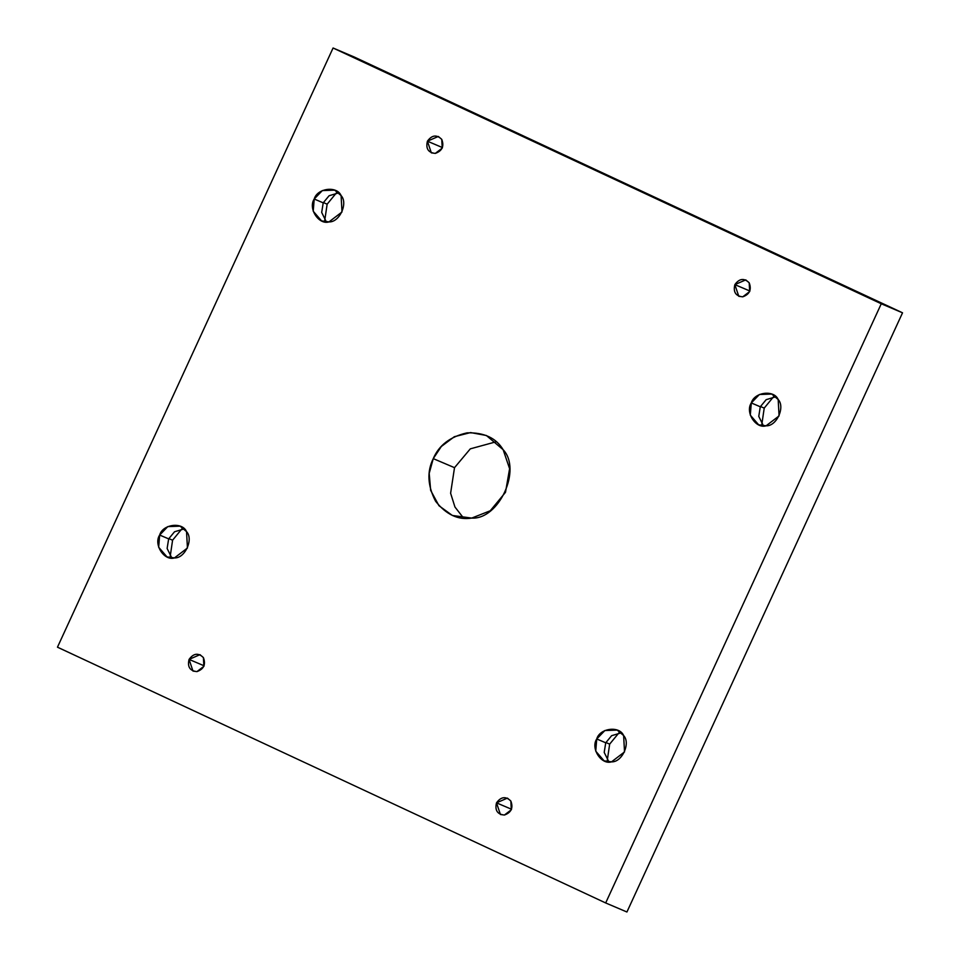 <?xml version="1.0" encoding="UTF-8"?>
<svg xmlns="http://www.w3.org/2000/svg" width="960" height="960" viewBox="0 0 960 960"><rect width="100%" height="100%" fill="white"/><g stroke="black" fill="none" stroke-linecap="round" stroke-linejoin="round"><path stroke-width="1.44" d="M749.892 291.024L734.856 284.628L738.78 296.292L742.74 296.832L749.676 291.54L749.196 282.804L745.752 279.888L734.856 284.628L749.892 291.024M764.22 408.096L773.472 396.84L764.22 408.096L760.428 406.488L764.22 408.096L761.868 424.116L764.22 408.096M760.296 406.776L758.76 416.376L763.488 425.916L758.76 416.376L760.296 406.776L766.176 399.66L775.884 396.768L766.176 399.66L760.296 406.776L751.296 402.948L750.3 415.14L758.64 424.8L766.092 425.808L779.076 415.908L778.176 399.516L771.732 394.044L759.408 394.512L751.296 402.948L760.296 406.776M609.66 744.132L618.912 732.876L609.66 744.132L605.868 742.512L609.66 744.132L607.308 760.14L609.66 744.132M605.736 742.8L604.2 752.4L608.928 761.94L604.2 752.4L605.736 742.8L611.616 735.696L621.336 732.792L611.616 735.696L605.736 742.8L596.736 738.972L595.74 751.164L604.092 760.836L611.532 761.844L624.528 751.932L623.628 735.552L617.172 730.08L604.848 730.548L596.736 738.972L605.736 742.8M511.536 809.244L496.5 802.848L500.424 814.5L504.396 815.04L511.32 809.76L510.84 801.024L507.408 798.108L496.5 802.848L511.536 809.244M204.108 665.808L189.072 659.412L192.984 671.064L196.956 671.604L203.88 666.324L203.4 657.588L199.968 654.66L189.072 659.412L204.108 665.808M172.584 540.204L181.836 528.948L172.584 540.204L168.792 538.596L172.584 540.204L170.232 556.224L172.584 540.204M168.66 538.872L167.124 548.472L171.852 558.024L167.124 548.472L168.66 538.872L174.54 531.768L184.248 528.864L174.54 531.768L168.66 538.872L159.66 535.056L158.664 547.248L167.016 556.908L174.456 557.916L187.44 548.016L186.54 531.624L180.096 526.152L167.772 526.62L159.66 535.056L168.66 538.872M327.144 204.18L336.384 192.912L327.144 204.18L323.352 202.56L327.144 204.18L324.78 220.188L327.144 204.18M323.208 202.848L321.684 212.448L326.4 221.988L321.684 212.448L323.208 202.848L329.088 195.744L338.808 192.84L329.088 195.744L323.208 202.848L314.22 199.02L313.212 211.212L321.564 220.884L329.004 221.892L342 211.98L341.1 195.588L334.656 190.128L322.332 190.596L314.22 199.02L323.208 202.848M442.452 147.588L427.416 141.192L431.34 152.856L435.312 153.396L442.236 148.104L441.756 139.368L438.324 136.452L427.416 141.192L442.452 147.588M454.512 467.676L470.304 448.848L496.284 441.732L470.304 448.848L454.512 467.676L433.26 458.628L429.204 473.304L430.644 490.332L438.972 505.728L452.364 515.46L471.708 518.088L490.248 510.768L505.488 492.324L509.604 468.696L503.148 449.712L486.384 435.492L470.592 432.576L454.332 436.716L441.324 446.496L433.26 458.628L454.512 467.676L450.612 493.248L454.956 507.024L463.716 518.268L454.956 507.024L450.612 493.248L454.512 467.676M902.532 312.816L881.268 303.768L605.676 902.952L626.928 912L902.532 312.816L354.324 57.048L333.072 48L354.324 57.048L902.532 312.816L626.928 912L605.676 902.952L881.268 303.768L902.532 312.816M57.468 647.184L333.072 48L881.268 303.768L333.072 48L57.468 647.184L605.676 902.952L57.468 647.184M433.26 458.628C438.924 445.272 450.18 436.68 467.04 432.864C484.08 432.36 496.116 437.976 503.148 449.712C522.024 469.536 498.912 519.768 471.708 518.088C458.268 520.272 446.232 514.656 435.588 501.24C427.584 485.82 426.804 471.612 433.26 458.628M427.416 141.192C431.892 135.012 436.668 134.4 441.756 139.368C444.336 146.244 442.188 150.924 435.312 153.396C428.256 152.7 425.628 148.632 427.416 141.192M314.22 199.02C317.208 188.112 336.96 185.592 341.1 195.588C348.36 203.22 339.468 222.54 329.004 221.892C318.756 225.18 307.896 208.38 314.22 199.02M159.66 535.056C162.66 524.136 182.412 521.628 186.54 531.624C193.8 539.244 184.92 558.564 174.456 557.916C164.196 561.204 153.336 544.404 159.66 535.056M189.072 659.412C193.548 653.22 198.324 652.62 203.4 657.588C205.98 664.464 203.832 669.132 196.956 671.604C189.9 670.908 187.272 666.852 189.072 659.412M496.5 802.848C500.976 796.668 505.764 796.056 510.84 801.024C513.42 807.9 511.272 812.58 504.396 815.04C497.34 814.356 494.712 810.288 496.5 802.848M596.736 738.972C599.736 728.064 619.488 725.544 623.628 735.552C630.888 743.172 621.996 762.492 611.532 761.844C601.284 765.132 590.412 748.332 596.736 738.972M751.296 402.948C754.296 392.028 774.048 389.52 778.176 399.516C785.436 407.136 776.556 426.456 766.092 425.808C755.832 429.096 744.972 412.296 751.296 402.948M734.856 284.628C739.332 278.448 744.108 277.836 749.196 282.804C751.776 289.68 749.616 294.36 742.74 296.832C735.696 296.136 733.068 292.068 734.856 284.628"/></g></svg>
